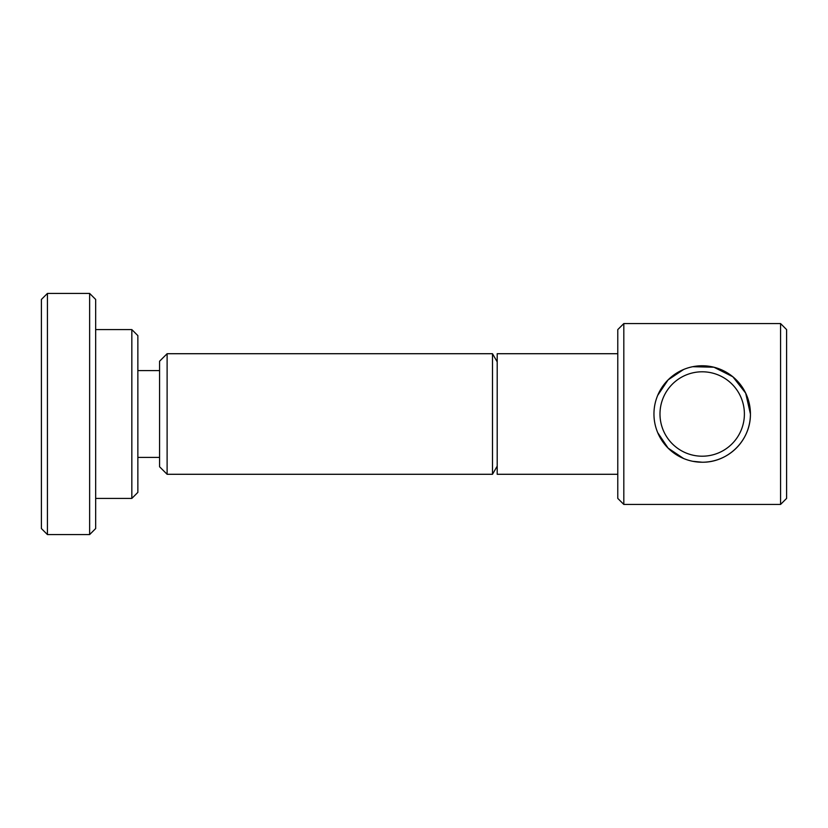 <?xml version="1.0" encoding="UTF-8"?>
<svg xmlns="http://www.w3.org/2000/svg" width="828" height="828" viewBox="0 0 828 828"><rect width="100%" height="100%" fill="white"/><g stroke="black" fill="none" stroke-linecap="round" stroke-linejoin="round"><path stroke-width="1.24" d="M47.434 414L47.434 534.577L89.631 534.577L89.631 293.422L47.434 293.422L47.434 414M47.434 293.422L41.4 299.446L41.4 528.554L47.434 534.577M780.566 504.438L786.6 498.404L786.6 329.596L780.566 323.562L780.566 504.438L623.815 504.438L623.815 323.562L617.781 329.596L617.781 498.404L623.815 504.438M657.701 432.63L668.113 448.124L683.555 458.484L668.113 448.124L657.701 432.63M692.757 461.299L702.196 462.231C728.34 462.562 750.706 440.31 750.427 414C750.706 440.31 728.34 462.562 702.196 462.231M167.111 474.289L159.566 466.754L159.566 361.246L167.111 353.711L167.111 474.289L492.494 474.289L492.494 353.711L497.204 361.867M131.838 498.404L137.862 492.381L137.862 335.619L131.838 329.596L131.838 498.404L95.665 498.404M89.631 293.422L95.665 299.446L95.665 528.554L89.631 534.577M617.781 353.711L497.204 353.711L497.204 474.289L617.781 474.289M497.204 466.133L492.494 474.289M750.427 414A48.231 48.231 0 0 0 702.196 365.769A48.231 48.231 0 0 0 653.954 414A48.231 48.231 0 0 0 702.196 462.231A48.231 48.231 0 0 0 750.427 414L745.676 393.134L732.883 376.792L713.943 367.218L692.757 366.7M744.393 414A42.207 42.207 0 0 0 702.196 371.793A42.207 42.207 0 0 0 659.988 414A42.207 42.207 0 0 0 702.196 456.207A42.207 42.207 0 0 0 744.393 414M657.701 395.37L668.113 379.876L683.555 369.516M159.566 457.408L137.862 457.408M131.838 329.596L95.665 329.596M159.566 370.592L137.862 370.592M492.494 353.711L167.111 353.711M780.566 323.562L623.815 323.562"/></g></svg>
